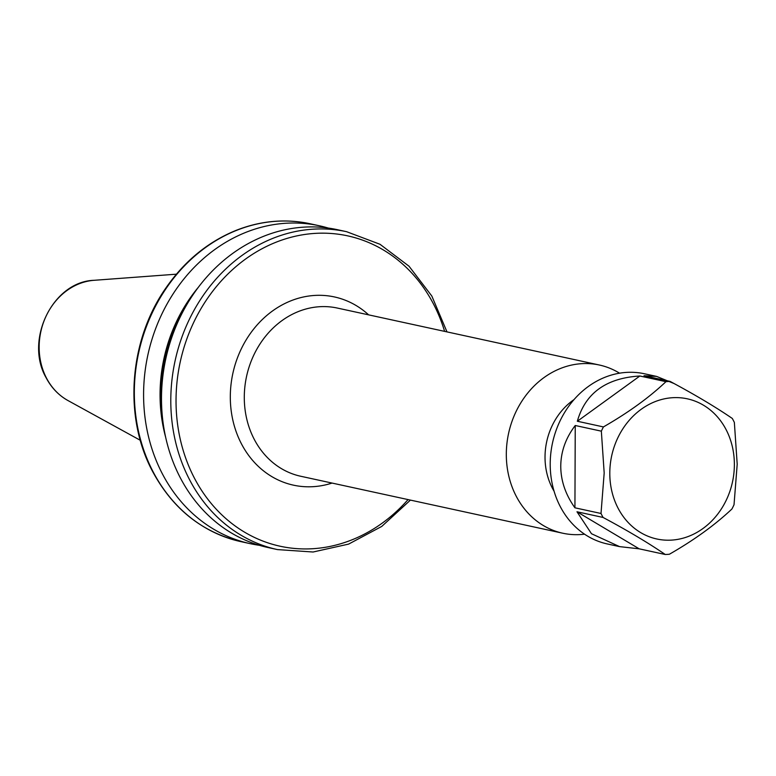 <?xml version="1.0" encoding="UTF-8"?>
<svg xmlns="http://www.w3.org/2000/svg" width="776" height="776" viewBox="0 0 776 776"><rect width="100%" height="100%" fill="white"/><g stroke="black" fill="none" stroke-linecap="round" stroke-linejoin="round"><path stroke-width="1.16" d="M554.074 491.208A63.651 54.844 -77.7 0 1 552.308 488.036A63.651 54.844 -77.7 0 1 573.978 399.63M584.541 534.179A86.068 74.156 -77.7 0 1 562.765 533.219A86.068 74.156 -77.7 0 1 516.156 496.087A86.068 74.156 -77.7 0 1 521.53 401.696A86.068 74.156 -77.7 0 1 599.334 365.011A86.068 74.156 -77.7 0 1 619.539 373.178M410.417 500.103L381.753 526.419L348.618 544.102L313.097 552.008L277.488 549.592L268.186 547.565A162.659 140.155 -77.7 0 1 180.09 477.376A162.659 140.155 -77.7 0 1 190.246 298.983A162.659 140.155 -77.7 0 1 337.288 229.667L346.591 231.694L379.998 244.275L409.02 266.207L431.834 296.054L446.986 331.895M165.705 437.46A148.4 127.865 -77.7 0 1 198.346 287.285M259.31 545.285A162.659 140.155 -77.7 0 1 250.289 543.675A162.659 140.155 -77.7 0 1 162.194 473.486A162.659 140.155 -77.7 0 1 172.34 295.093A162.659 140.155 -77.7 0 1 319.392 225.777A162.659 140.155 -77.7 0 1 328.267 228.057M670.105 381.404L644.012 375.73L656.583 376.409L644.342 373.751A87.096 75.039 102.3 0 0 550.213 463.825A87.096 75.039 102.3 0 0 607.336 543.957L619.578 546.624L591.496 533.733L576.985 511.772L603.068 517.447C627.658 530.6 648.387 542.948 665.265 554.5A87.096 75.039 102.3 0 0 669.416 554.229C694.113 540.077 714.948 524.993 731.943 508.978A87.096 75.039 102.3 0 0 734.028 504.73L737.2 464.232L734.358 422.425A87.096 75.039 102.3 0 0 732.302 418.458C715.617 407.022 694.889 394.674 670.105 381.404A87.096 75.039 102.3 0 0 665.953 381.676C649.163 397.545 628.327 412.628 603.427 426.926A87.096 75.039 102.3 0 0 601.342 431.165L604.184 472.972L601.012 513.479A87.096 75.039 102.3 0 0 603.068 517.447M601.012 513.479L574.929 507.805C565.51 494.593 560.786 480.703 560.757 466.114C560.903 451.535 565.733 437.994 575.249 425.5L601.342 431.165M603.427 426.926L577.344 421.252C585.317 393.141 606.163 378.058 639.861 376.001L665.953 381.676M656.583 376.409L674.043 383.528M734.368 464.814A71.722 61.799 102.3 0 0 672.365 397.719A71.722 61.799 102.3 0 0 609.8 473.001A71.722 61.799 102.3 0 0 671.803 540.096A71.722 61.799 102.3 0 0 734.368 464.814M665.265 554.5L639.182 548.826L619.578 546.624M639.182 548.826L576.985 511.772M577.344 421.252L639.861 376.001M574.929 507.805L575.249 425.5M332.06 483.07A96.321 82.993 -77.7 0 1 241.326 443.61A96.321 82.993 -77.7 0 1 260.794 321.031A96.321 82.993 -77.7 0 1 368.629 314.862M599.334 365.011L337.317 308.053A86.068 74.156 102.3 0 0 259.504 344.728A86.068 74.156 102.3 0 0 254.14 439.129A86.068 74.156 102.3 0 0 300.748 476.26L562.765 533.219M94.138 280.301C52.894 281.445 24.395 339.907 46.056 377.631C51.332 387.69 58.636 395.333 67.997 400.561A63.506 54.718 -77.7 0 1 46.414 377.96A63.506 54.718 -77.7 0 1 94.138 280.301L176.414 274.18M152.94 471.478A162.659 140.155 -77.7 0 1 163.086 293.085A162.659 140.155 -77.7 0 1 310.138 223.76C285.102 218.473 260.232 220.753 235.516 230.608C207.784 242.054 184.659 261.066 166.142 287.634C129.059 340.169 123.297 416.683 152.426 471.148C172.757 508.969 202.293 532.472 241.026 541.667A162.659 140.155 -77.7 0 1 152.94 471.478M162.087 413.472A147.294 126.915 -77.7 0 1 185.095 307.616M277.488 549.592A162.659 140.155 -77.7 0 1 189.402 479.403A162.659 140.155 -77.7 0 1 199.548 301.01A162.659 140.155 -77.7 0 1 346.591 231.694M408.05 499.589A158.818 136.848 -77.7 0 1 194.204 477.725A158.818 136.848 -77.7 0 1 257.419 251.317A158.818 136.848 -77.7 0 1 444.609 331.381M319.392 225.777L310.138 223.76M250.289 543.675L241.026 541.667M67.997 400.561L140.301 440.283"/></g></svg>

